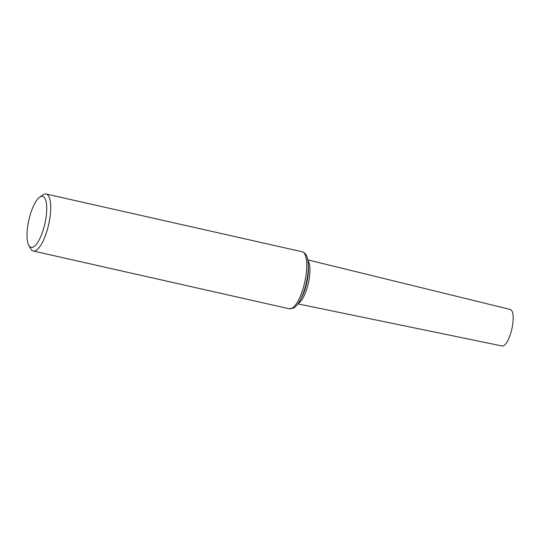 <?xml version="1.0" encoding="UTF-8"?>
<svg xmlns="http://www.w3.org/2000/svg" width="540" height="540" viewBox="0 0 540 540"><rect width="100%" height="100%" fill="white"/><g stroke="black" fill="none" stroke-linecap="round" stroke-linejoin="round"><path stroke-width="0.81" d="M33.426 246.962A26.15 8.215 102.7 0 1 28.782 245.356A26.15 8.215 102.7 0 1 28.85 220.077A26.15 8.215 102.7 0 1 39.643 197.208A26.15 8.215 102.7 0 1 46.224 216.013A26.15 8.215 102.7 0 1 33.426 246.962M39.643 197.208L42.809 194.954A29.221 9.173 102.7 0 1 46.136 194.015A29.221 9.173 102.7 0 1 49.43 220.725A29.221 9.173 102.7 0 1 35.863 250.547A29.221 9.173 102.7 0 1 33.278 251.026A29.221 9.173 102.7 0 1 30.679 248.758L28.782 245.356M307.773 259.862L510.273 309.461A18.718 5.879 102.7 0 1 512.339 326.619A18.718 5.879 102.7 0 1 503.658 345.668A18.718 5.879 102.7 0 1 502.031 345.985L297.851 303.858M291.924 308.3A29.221 9.173 102.7 0 1 289.332 308.779L293.409 308.104C295.603 306.916 297.736 304.466 299.822 300.753A27.783 8.721 102.7 0 0 308.219 263.52C307.874 256.905 305.87 252.99 302.191 251.768A29.221 9.173 102.7 0 1 305.492 278.478A29.221 9.173 102.7 0 1 291.924 308.3M308.219 263.52L308.394 266.213A24.017 7.54 102.7 0 1 301.138 298.397L299.822 300.753M307.881 260.489A22.579 7.088 102.7 0 1 308.448 282.744A22.579 7.088 102.7 0 1 298.485 303.21A22.579 7.088 102.7 0 1 298.215 303.345M33.278 251.026L289.332 308.779M46.136 194.015L302.191 251.768"/></g></svg>
